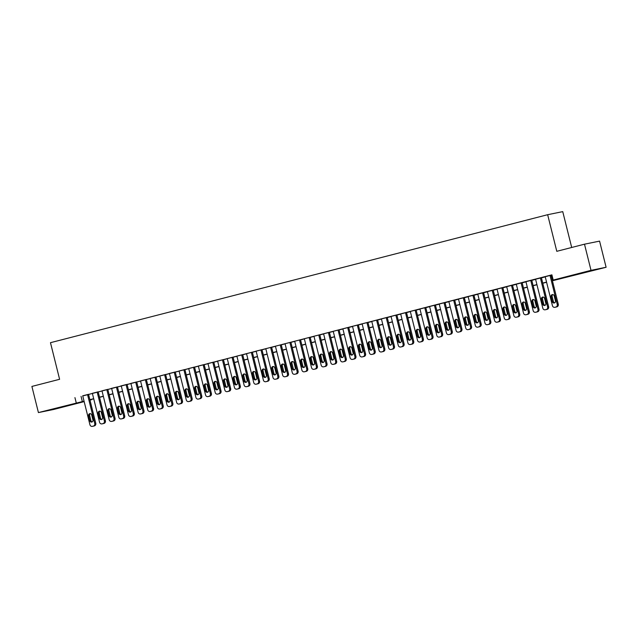<?xml version="1.0" encoding="UTF-8"?>
<svg xmlns="http://www.w3.org/2000/svg" width="638" height="638" viewBox="0 0 638 638"><rect width="100%" height="100%" fill="white"/><g stroke="black" fill="none" stroke-linecap="round" stroke-linejoin="round"><path stroke-width="0.96" d="M55.307 408.472L66.647 405.784L55.307 408.472M582.853 272.673L594.193 269.994L582.853 272.673M571.688 247.48L562.748 211.633L547.659 214.703L50.474 342.686L59.605 379.299L31.9 386.429L38.424 412.579L84.056 401.166M547.659 214.703L556.791 251.316L584.496 244.187L599.576 241.116L606.1 267.266L552.412 280.76M91.25 399.468L89.99 400.122M84.168 401.621L53.504 409.508L38.424 412.579M88.546 394.324L82.717 395.799M98.18 391.844L92.35 393.319M107.814 389.363L101.984 390.839M117.456 386.883L111.132 388.454L111.618 388.359L118.843 417.308A2.153 1.986 -101.5 0 0 121.292 418.903L122.249 418.656A2.153 1.986 -101.5 0 0 123.66 416.072L116.435 387.091M131.763 416.255A2.153 1.986 78.5 0 0 131.946 416.215L132.911 415.968A2.153 1.986 78.5 0 0 134.315 413.384L127.082 384.379L127.568 384.283L126.547 384.491L120.773 385.974L121.26 385.878L128.477 414.828A2.153 1.986 -101.5 0 0 130.926 416.423L131.891 416.175A2.153 1.986 -101.5 0 0 133.294 413.591L126.069 384.61M136.723 381.923L130.894 383.398M146.357 379.443L140.527 380.918M155.991 376.962L150.161 378.438M170.298 406.334A2.153 1.986 78.5 0 0 170.49 406.294L171.447 406.047A2.153 1.986 78.5 0 0 172.858 403.463L165.625 374.458L166.111 374.362L159.803 375.957M179.94 403.854A2.153 1.986 78.5 0 0 180.123 403.814L181.088 403.567A2.153 1.986 78.5 0 0 182.492 400.983L175.259 371.978L175.745 371.882L174.724 372.09L168.95 373.573L169.437 373.477L176.654 402.426A2.153 1.986 -101.5 0 0 179.103 404.021L180.068 403.774A2.153 1.986 -101.5 0 0 181.471 401.19L174.246 372.209M184.9 369.522L179.071 370.997M194.534 367.041L188.704 368.517M204.168 364.561L198.338 366.037M218.483 393.933A2.153 1.986 78.5 0 0 218.667 393.893L219.624 393.646A2.153 1.986 78.5 0 0 221.035 391.062L213.802 362.057L214.288 361.961L213.267 362.169L207.486 363.652L207.98 363.556L215.197 392.506A2.153 1.986 -101.5 0 0 217.646 394.101L218.611 393.853A2.153 1.986 -101.5 0 0 220.014 391.269L212.789 362.288M223.444 359.601L217.127 361.172L217.614 361.076L224.831 390.025A2.153 1.986 -101.5 0 0 227.28 391.62L228.244 391.373A2.153 1.986 -101.5 0 0 229.648 388.789L222.423 359.808M233.077 357.12L227.248 358.596M242.711 354.64L236.881 356.116M252.353 352.16L246.515 353.635M266.66 381.532A2.153 1.986 78.5 0 0 266.844 381.492L267.8 381.245A2.153 1.986 78.5 0 0 269.212 378.661L261.979 349.656L262.465 349.56L261.444 349.768L255.663 351.251L256.157 351.155L263.374 380.104A2.153 1.986 -101.5 0 0 265.823 381.699L266.788 381.452A2.153 1.986 -101.5 0 0 268.191 378.868L260.966 349.887M276.294 379.052A2.153 1.986 78.5 0 0 276.477 379.012L277.442 378.765A2.153 1.986 78.5 0 0 278.846 376.181L271.613 347.176L272.099 347.08L265.791 348.675M281.254 344.719L275.425 346.195M290.888 342.239L285.058 343.715M300.53 339.759L294.692 341.234M314.837 369.131A2.153 1.986 78.5 0 0 315.02 369.091L315.977 368.844A2.153 1.986 78.5 0 0 317.389 366.26L310.156 337.255L310.642 337.159L309.621 337.366L303.84 338.85L304.334 338.754L311.551 367.703A2.153 1.986 -101.5 0 0 314 369.298L314.965 369.051A2.153 1.986 -101.5 0 0 316.368 366.467L309.143 337.486M324.471 366.651A2.153 1.986 78.5 0 0 324.654 366.611L325.619 366.364A2.153 1.986 78.5 0 0 327.023 363.78L319.79 334.775L320.276 334.679L319.263 334.886L313.481 336.37L313.968 336.274L321.185 365.223A2.153 1.986 -101.5 0 0 323.633 366.818L324.598 366.571A2.153 1.986 -101.5 0 0 326.002 363.987L318.777 335.006M329.431 332.318L323.602 333.794M339.065 329.838L333.235 331.313M348.707 327.358L342.869 328.833M358.341 324.878L352.016 326.449L352.511 326.353L359.728 355.302A2.153 1.986 -101.5 0 0 362.177 356.897L363.142 356.65A2.153 1.986 -101.5 0 0 364.545 354.066L357.32 325.085M372.648 354.25A2.153 1.986 78.5 0 0 372.831 354.21L373.796 353.962A2.153 1.986 78.5 0 0 375.2 351.379L367.966 322.373L368.453 322.278L367.44 322.485L361.658 323.968L362.145 323.873L369.362 352.822A2.153 1.986 -101.5 0 0 371.81 354.417L372.775 354.17A2.153 1.986 -101.5 0 0 374.179 351.586L366.954 322.605M377.608 319.917L371.779 321.392M387.242 317.437L381.412 318.912M396.884 314.957L391.046 316.432M411.191 344.329A2.153 1.986 78.5 0 0 411.374 344.289L412.331 344.041A2.153 1.986 78.5 0 0 413.743 341.458L406.51 312.453L406.996 312.357L400.688 313.952M420.825 341.848A2.153 1.986 78.5 0 0 421.008 341.809L421.973 341.561A2.153 1.986 78.5 0 0 423.377 338.977L416.143 309.972L416.63 309.877L415.617 310.084L409.835 311.567L410.322 311.472L417.539 340.421A2.153 1.986 -101.5 0 0 419.987 342.016L420.952 341.769A2.153 1.986 -101.5 0 0 422.356 339.185L415.131 310.204M425.785 307.516L419.956 308.991M435.419 305.036L429.589 306.511M445.061 302.556L439.223 304.031M459.368 331.927A2.153 1.986 78.5 0 0 459.551 331.888L460.516 331.64A2.153 1.986 78.5 0 0 461.92 329.056L454.687 300.051L455.173 299.956L454.152 300.163L448.378 301.646L448.865 301.551L456.082 330.5A2.153 1.986 -101.5 0 0 458.531 332.095L459.496 331.848A2.153 1.986 -101.5 0 0 460.899 329.264L453.674 300.283M464.328 297.595L458.012 299.166L458.499 299.07L465.716 328.02A2.153 1.986 -101.5 0 0 468.164 329.615L469.129 329.368A2.153 1.986 -101.5 0 0 470.533 326.784L463.308 297.802M473.962 295.115L468.132 296.59M483.596 292.635L477.766 294.11M493.238 290.154L487.408 291.63M507.545 319.526A2.153 1.986 78.5 0 0 507.728 319.486L508.693 319.239A2.153 1.986 78.5 0 0 510.097 316.655L502.864 287.65L503.35 287.555L502.329 287.762L496.555 289.245L497.042 289.15L504.259 318.099A2.153 1.986 -101.5 0 0 506.708 319.694L507.673 319.447A2.153 1.986 -101.5 0 0 509.076 316.863L501.851 287.882M517.179 317.046A2.153 1.986 78.5 0 0 517.362 317.006L518.327 316.759A2.153 1.986 78.5 0 0 519.731 314.175L512.497 285.17L512.984 285.074L506.676 286.669M522.139 282.714L516.309 284.189M531.773 280.234L525.943 281.709M541.415 277.753L535.585 279.229M552.38 280.608L559.311 278.83L553.194 280.074L551.894 274.842L82.749 395.935M88.57 394.436L92.382 393.455M98.212 391.955L102.016 390.974M107.846 389.475L111.658 388.494M117.48 386.995L121.292 386.014M127.114 384.515L130.926 383.534M136.747 382.034L140.559 381.053M146.389 379.554L150.201 378.573M156.023 377.074L159.835 376.093M165.657 374.594L169.469 373.613M175.291 372.113L179.103 371.133M184.924 369.633L188.736 368.652M194.566 367.153L198.378 366.172M204.2 364.673L208.012 363.692M213.834 362.193L217.646 361.212M223.467 359.712L227.28 358.731M233.101 357.232L236.913 356.251M242.743 354.752L246.555 353.771M252.377 352.272L256.189 351.291M262.011 349.791L265.823 348.811M271.644 347.311L275.457 346.33M281.286 344.831L285.09 343.85M290.92 342.351L294.732 341.37M300.554 339.871L304.366 338.89M310.188 337.39L314 336.409M319.821 334.91L323.633 333.929M329.463 332.43L333.267 331.449M339.097 329.95L342.909 328.969M348.731 327.469L352.543 326.489M358.365 324.989L362.177 324.008M367.998 322.509L371.81 321.528M377.64 320.029L381.444 319.048M387.274 317.549L391.086 316.568M396.908 315.068L400.72 314.087M406.542 312.588L410.354 311.607M416.175 310.108L419.987 309.127M425.817 307.628L429.629 306.647M435.451 305.147L439.263 304.166M445.085 302.667L448.897 301.686M454.719 300.187L458.531 299.206M464.352 297.707L468.164 296.726M473.994 295.227L477.806 294.246M483.628 292.746L487.44 291.765M493.262 290.266L497.074 289.285M502.896 287.786L506.708 286.805M512.529 285.306L516.341 284.325M522.171 282.825L525.983 281.844M531.805 280.345L535.617 279.364M541.439 277.865L545.251 276.884M551.072 275.385L551.966 275.153M555.722 307.125A2.153 1.986 78.5 0 0 555.905 307.085L556.87 306.838A2.153 1.986 78.5 0 0 558.274 304.246L551.041 275.249L551.527 275.153L550.506 275.361L544.732 276.844L545.219 276.748L552.436 305.698A2.153 1.986 -101.5 0 0 554.885 307.293L555.85 307.045A2.153 1.986 -101.5 0 0 557.253 304.462L550.028 275.48M584.496 244.187L591.011 270.337L606.1 267.266M74.933 397.618L76.241 402.849M553.194 280.074L591.011 270.337M89.878 399.667L93.69 398.686M99.512 397.187L103.324 396.206M109.146 394.707L112.958 393.726M118.788 392.226L122.592 391.246M128.421 389.746L132.233 388.765M138.055 387.266L141.867 386.285M147.689 384.786L151.501 383.805M157.323 382.306L161.135 381.325M166.965 379.825L170.769 378.844M176.598 377.345L180.41 376.364M186.232 374.865L190.044 373.884M195.866 372.385L199.678 371.404M205.5 369.904L209.312 368.923M215.142 367.424L218.946 366.443M224.775 364.944L228.587 363.963M234.409 362.464L238.221 361.483M244.043 359.984L247.855 359.003M253.677 357.503L257.489 356.522M263.319 355.023L267.131 354.042M272.952 352.543L276.764 351.562M282.586 350.063L286.398 349.082M292.22 347.582L296.032 346.601M301.854 345.102L305.666 344.121M311.496 342.622L315.308 341.641M321.129 340.142L324.941 339.161M330.763 337.661L334.575 336.681M340.397 335.181L344.209 334.2M350.031 332.701L353.843 331.72M359.673 330.221L363.485 329.24M369.306 327.741L373.118 326.76M378.94 325.26L382.752 324.279M388.574 322.78L392.386 321.799M398.216 320.3L402.02 319.319M407.849 317.82L411.662 316.839M417.483 315.339L421.295 314.359M427.117 312.859L430.929 311.878M436.751 310.379L440.563 309.398M446.393 307.899L450.197 306.918M456.026 305.419L459.839 304.438M465.66 302.938L469.472 301.957M475.294 300.458L479.106 299.477M484.928 297.978L488.74 296.997M494.57 295.498L498.374 294.509M504.203 293.017L508.015 292.029M513.837 290.529L517.649 289.548M523.471 288.049L527.283 287.068M533.105 285.569L536.917 284.588M542.747 283.089L546.559 282.108M89.974 400.05L91.33 399.779M546.591 282.259L542.779 283.24M536.957 284.739L533.145 285.72M527.323 287.22L523.511 288.201M517.681 289.7L513.877 290.681M508.047 292.18L504.235 293.161M498.414 294.66L494.602 295.641M488.78 297.141L484.968 298.121M479.146 299.621L475.334 300.602M469.504 302.101L465.692 303.082M459.87 304.581L456.058 305.562M450.237 307.061L446.425 308.042M440.603 309.542L436.791 310.523M430.969 312.022L427.157 313.003M421.327 314.502L417.515 315.483M411.693 316.982L407.881 317.963M402.06 319.463L398.248 320.443M392.426 321.943L388.614 322.924M382.792 324.423L378.98 325.404M373.15 326.903L369.338 327.884M363.516 329.383L359.704 330.364M353.883 331.864L350.071 332.845M344.249 334.344L340.437 335.325M334.607 336.824L330.803 337.805M324.973 339.304L321.161 340.285M315.339 341.785L311.527 342.766M305.706 344.265L301.894 345.246M296.072 346.745L292.26 347.726M286.43 349.225L282.626 350.206M276.796 351.705L272.984 352.686M267.163 354.186L263.35 355.167M257.529 356.666L253.717 357.647M247.895 359.146L244.083 360.127M238.253 361.626L234.449 362.607M228.619 364.107L224.807 365.088M218.986 366.587L215.173 367.568M209.352 369.067L205.54 370.048M199.718 371.547L195.906 372.528M190.076 374.027L186.264 375.008M180.442 376.508L176.63 377.489M170.809 378.988L166.996 379.969M161.175 381.468L157.363 382.449M151.541 383.948L147.729 384.929M141.899 386.429L138.087 387.41M132.265 388.909L128.453 389.89M122.632 391.389L118.82 392.37M112.998 393.869L109.186 394.85M103.364 396.35L99.552 397.33M93.722 398.83L89.91 399.811M81.05 396.373L82.358 401.605M555.451 300.913A1.723 1.595 78.5 0 1 554.247 303.002A1.723 1.595 78.5 0 1 552.364 301.71L551.112 296.686A1.723 1.595 78.5 0 1 552.309 294.596A1.723 1.595 78.5 0 1 554.199 295.896L555.451 300.913M554.741 302.803A1.723 1.595 78.5 0 1 553.385 301.503L552.133 296.479A1.723 1.595 78.5 0 1 552.835 294.589M540.394 277.961L547.619 306.942A2.153 1.986 -101.5 0 1 546.216 309.526L545.251 309.773A2.153 1.986 -101.5 0 1 542.802 308.178L535.577 279.205M546.088 309.605A2.153 1.986 78.5 0 0 546.272 309.566L547.229 309.318A2.153 1.986 78.5 0 0 548.64 306.726L541.407 277.729M545.809 303.393A1.723 1.595 78.5 0 1 544.613 305.482A1.723 1.595 78.5 0 1 542.731 304.19L541.479 299.166A1.723 1.595 78.5 0 1 542.675 297.077A1.723 1.595 78.5 0 1 544.557 298.377L545.809 303.393M545.107 305.283A1.723 1.595 78.5 0 1 543.751 303.983L542.499 298.959A1.723 1.595 78.5 0 1 543.201 297.069M530.76 280.441L537.986 309.422A2.153 1.986 -101.5 0 1 536.574 312.006L535.617 312.253A2.153 1.986 -101.5 0 1 533.161 310.658L525.943 281.685M536.446 312.086A2.153 1.986 78.5 0 0 536.63 312.046L537.595 311.799A2.153 1.986 78.5 0 0 538.998 309.207L531.773 280.21M536.175 305.873A1.723 1.595 78.5 0 1 534.979 307.963A1.723 1.595 78.5 0 1 533.089 306.671L531.845 301.646A1.723 1.595 78.5 0 1 533.041 299.557A1.723 1.595 78.5 0 1 534.923 300.857L536.175 305.873M535.473 307.763A1.723 1.595 78.5 0 1 534.11 306.463L532.858 301.439A1.723 1.595 78.5 0 1 533.567 299.549M521.118 282.921L528.344 311.902A2.153 1.986 -101.5 0 1 526.94 314.486L525.975 314.733A2.153 1.986 -101.5 0 1 523.527 313.138L516.301 284.165M526.813 314.566A2.153 1.986 78.5 0 0 526.996 314.526L527.961 314.279A2.153 1.986 78.5 0 0 529.365 311.687L522.139 282.69M526.541 308.353A1.723 1.595 78.5 0 1 525.345 310.443A1.723 1.595 78.5 0 1 523.455 309.151L522.203 304.127A1.723 1.595 78.5 0 1 523.399 302.037A1.723 1.595 78.5 0 1 525.289 303.337L526.541 308.353M525.832 310.243A1.723 1.595 78.5 0 1 524.476 308.944L523.224 303.919A1.723 1.595 78.5 0 1 523.934 302.029M511.485 285.401L518.71 314.382A2.153 1.986 -101.5 0 1 517.306 316.966L516.341 317.214A2.153 1.986 -101.5 0 1 513.893 315.619L506.668 286.645M516.908 310.834A1.723 1.595 78.5 0 1 515.711 312.923A1.723 1.595 78.5 0 1 513.821 311.631L512.569 306.607A1.723 1.595 78.5 0 1 513.765 304.517A1.723 1.595 78.5 0 1 515.656 305.817L516.908 310.834M516.198 312.724A1.723 1.595 78.5 0 1 514.842 311.424L513.59 306.399A1.723 1.595 78.5 0 1 514.3 304.509M507.266 313.314A1.723 1.595 78.5 0 1 506.07 315.403A1.723 1.595 78.5 0 1 504.187 314.111L502.935 309.087A1.723 1.595 78.5 0 1 504.132 306.998A1.723 1.595 78.5 0 1 506.022 308.298L507.266 313.314M506.564 315.204A1.723 1.595 78.5 0 1 505.208 313.904L503.956 308.88A1.723 1.595 78.5 0 1 504.658 306.99M492.217 290.362L499.442 319.343A2.153 1.986 -101.5 0 1 498.039 321.927L497.074 322.174A2.153 1.986 -101.5 0 1 494.625 320.579L487.4 291.606M497.911 322.007A2.153 1.986 78.5 0 0 498.095 321.967L499.052 321.719A2.153 1.986 78.5 0 0 500.463 319.136L493.23 290.13M497.632 315.794A1.723 1.595 78.5 0 1 496.436 317.884A1.723 1.595 78.5 0 1 494.554 316.592L493.302 311.567A1.723 1.595 78.5 0 1 494.498 309.478A1.723 1.595 78.5 0 1 496.38 310.778L497.632 315.794M496.93 317.684A1.723 1.595 78.5 0 1 495.566 316.384L494.322 311.36A1.723 1.595 78.5 0 1 495.024 309.47M482.583 292.842L489.809 321.823A2.153 1.986 -101.5 0 1 488.397 324.407L487.44 324.654A2.153 1.986 -101.5 0 1 484.984 323.059L477.766 294.086M488.269 324.487A2.153 1.986 78.5 0 0 488.453 324.447L489.418 324.2A2.153 1.986 78.5 0 0 490.821 321.616L483.596 292.611M487.998 318.274A1.723 1.595 78.5 0 1 486.802 320.364A1.723 1.595 78.5 0 1 484.912 319.072L483.66 314.048A1.723 1.595 78.5 0 1 484.864 311.958A1.723 1.595 78.5 0 1 486.746 313.258L487.998 318.274M487.288 320.164A1.723 1.595 78.5 0 1 485.933 318.864L484.681 313.84A1.723 1.595 78.5 0 1 485.39 311.95M472.941 295.322L480.167 324.303A2.153 1.986 -101.5 0 1 478.763 326.887L477.798 327.135A2.153 1.986 -101.5 0 1 475.35 325.539L468.125 296.566M478.636 326.967A2.153 1.986 78.5 0 0 478.819 326.927L479.784 326.68A2.153 1.986 78.5 0 0 481.188 324.096L473.954 295.091M478.364 320.755A1.723 1.595 78.5 0 1 477.168 322.844A1.723 1.595 78.5 0 1 475.278 321.552L474.026 316.528A1.723 1.595 78.5 0 1 475.222 314.438A1.723 1.595 78.5 0 1 477.112 315.738L478.364 320.755M477.655 322.645A1.723 1.595 78.5 0 1 476.299 321.345L475.047 316.32A1.723 1.595 78.5 0 1 475.757 314.43M469.002 329.447A2.153 1.986 78.5 0 0 469.185 329.407L470.15 329.16A2.153 1.986 78.5 0 0 471.554 326.576L464.32 297.571M468.731 323.235A1.723 1.595 78.5 0 1 467.534 325.324A1.723 1.595 78.5 0 1 465.644 324.032L464.392 319.008A1.723 1.595 78.5 0 1 465.588 316.919A1.723 1.595 78.5 0 1 467.479 318.218L468.731 323.235M468.021 325.125A1.723 1.595 78.5 0 1 466.665 323.825L465.413 318.801A1.723 1.595 78.5 0 1 466.115 316.911M459.089 325.715A1.723 1.595 78.5 0 1 457.893 327.804A1.723 1.595 78.5 0 1 456.01 326.512L454.758 321.488A1.723 1.595 78.5 0 1 455.955 319.399A1.723 1.595 78.5 0 1 457.837 320.699L459.089 325.715M458.387 327.605A1.723 1.595 78.5 0 1 457.031 326.305L455.779 321.281A1.723 1.595 78.5 0 1 456.481 319.391M444.04 302.763L451.265 331.744A2.153 1.986 -101.5 0 1 449.862 334.328L448.897 334.575A2.153 1.986 -101.5 0 1 446.448 332.98L439.223 304.007M449.726 334.408A2.153 1.986 78.5 0 0 449.918 334.368L450.875 334.121A2.153 1.986 78.5 0 0 452.286 331.537L445.053 302.532M449.455 328.195A1.723 1.595 78.5 0 1 448.259 330.285A1.723 1.595 78.5 0 1 446.377 328.993L445.125 323.968A1.723 1.595 78.5 0 1 446.321 321.887A1.723 1.595 78.5 0 1 448.203 323.179L449.455 328.195M448.753 330.085A1.723 1.595 78.5 0 1 447.39 328.785L446.137 323.761A1.723 1.595 78.5 0 1 446.847 321.871M434.406 305.243L441.632 334.224A2.153 1.986 -101.5 0 1 440.22 336.808L439.255 337.055A2.153 1.986 -101.5 0 1 436.807 335.46L429.589 306.487M440.092 336.888A2.153 1.986 78.5 0 0 440.276 336.848L441.241 336.601A2.153 1.986 78.5 0 0 442.644 334.017L435.419 305.012M439.821 330.675A1.723 1.595 78.5 0 1 438.625 332.765A1.723 1.595 78.5 0 1 436.735 331.473L435.483 326.449A1.723 1.595 78.5 0 1 436.687 324.367A1.723 1.595 78.5 0 1 438.569 325.659L439.821 330.675M439.111 332.565A1.723 1.595 78.5 0 1 437.756 331.266L436.504 326.241A1.723 1.595 78.5 0 1 437.213 324.351M424.764 307.723L431.99 336.704A2.153 1.986 -101.5 0 1 430.586 339.288L429.621 339.536A2.153 1.986 -101.5 0 1 427.173 337.941L419.948 308.967M430.459 339.368A2.153 1.986 78.5 0 0 430.642 339.328L431.607 339.081A2.153 1.986 78.5 0 0 433.011 336.497L425.777 307.492M430.187 333.156A1.723 1.595 78.5 0 1 428.991 335.245A1.723 1.595 78.5 0 1 427.101 333.953L425.849 328.929A1.723 1.595 78.5 0 1 427.045 326.847A1.723 1.595 78.5 0 1 428.935 328.139L430.187 333.156M429.478 335.046A1.723 1.595 78.5 0 1 428.122 333.746L426.87 328.722A1.723 1.595 78.5 0 1 427.58 326.831M420.554 335.636A1.723 1.595 78.5 0 1 419.349 337.725A1.723 1.595 78.5 0 1 417.467 336.433L416.215 331.409A1.723 1.595 78.5 0 1 417.411 329.328A1.723 1.595 78.5 0 1 419.302 330.62L420.554 335.636M419.844 337.526A1.723 1.595 78.5 0 1 418.488 336.226L417.236 331.202A1.723 1.595 78.5 0 1 417.938 329.312M405.497 312.684L412.722 341.665A2.153 1.986 -101.5 0 1 411.319 344.249L410.354 344.496A2.153 1.986 -101.5 0 1 407.905 342.901L400.68 313.928M410.912 338.116A1.723 1.595 78.5 0 1 409.716 340.206A1.723 1.595 78.5 0 1 407.834 338.914L406.581 333.889A1.723 1.595 78.5 0 1 407.778 331.808A1.723 1.595 78.5 0 1 409.66 333.1L410.912 338.116M410.21 340.006A1.723 1.595 78.5 0 1 408.854 338.706L407.602 333.682A1.723 1.595 78.5 0 1 408.304 331.792M395.863 315.164L403.088 344.145A2.153 1.986 -101.5 0 1 401.677 346.729L400.72 346.976A2.153 1.986 -101.5 0 1 398.272 345.381L391.046 316.408M401.549 346.809A2.153 1.986 78.5 0 0 401.733 346.769L402.698 346.522A2.153 1.986 78.5 0 0 404.109 343.938L396.876 314.933M401.278 340.596A1.723 1.595 78.5 0 1 400.082 342.686A1.723 1.595 78.5 0 1 398.2 341.394L396.948 336.37A1.723 1.595 78.5 0 1 398.144 334.288A1.723 1.595 78.5 0 1 400.026 335.58L401.278 340.596M400.576 342.486A1.723 1.595 78.5 0 1 399.213 341.186L397.96 336.162A1.723 1.595 78.5 0 1 398.67 334.272M386.229 317.644L393.447 346.625A2.153 1.986 -101.5 0 1 392.043 349.209L391.078 349.457A2.153 1.986 -101.5 0 1 388.63 347.862L381.404 318.888M391.915 349.289A2.153 1.986 78.5 0 0 392.099 349.249L393.064 349.002A2.153 1.986 78.5 0 0 394.467 346.418L387.242 317.413M391.644 343.077A1.723 1.595 78.5 0 1 390.448 345.166A1.723 1.595 78.5 0 1 388.558 343.874L387.306 338.85A1.723 1.595 78.5 0 1 388.51 336.768A1.723 1.595 78.5 0 1 390.392 338.06L391.644 343.077M390.934 344.967A1.723 1.595 78.5 0 1 389.579 343.667L388.327 338.642A1.723 1.595 78.5 0 1 389.036 336.752M376.587 320.124L383.813 349.106A2.153 1.986 -101.5 0 1 382.409 351.69L381.444 351.937A2.153 1.986 -101.5 0 1 378.996 350.342L371.771 321.369M382.282 351.769A2.153 1.986 78.5 0 0 382.465 351.729L383.43 351.482A2.153 1.986 78.5 0 0 384.834 348.898L377.6 319.893M382.01 345.557A1.723 1.595 78.5 0 1 380.814 347.646A1.723 1.595 78.5 0 1 378.924 346.354L377.672 341.33A1.723 1.595 78.5 0 1 378.868 339.249A1.723 1.595 78.5 0 1 380.758 340.54L382.01 345.557M381.301 347.447A1.723 1.595 78.5 0 1 379.945 346.147L378.693 341.123A1.723 1.595 78.5 0 1 379.403 339.233M372.377 348.037A1.723 1.595 78.5 0 1 371.172 350.126A1.723 1.595 78.5 0 1 369.29 348.834L368.038 343.81A1.723 1.595 78.5 0 1 369.235 341.729A1.723 1.595 78.5 0 1 371.125 343.021L372.377 348.037M371.667 349.927A1.723 1.595 78.5 0 1 370.311 348.627L369.059 343.603A1.723 1.595 78.5 0 1 369.761 341.713M363.014 356.73A2.153 1.986 78.5 0 0 363.197 356.69L364.154 356.443A2.153 1.986 78.5 0 0 365.566 353.859L358.333 324.854M362.735 350.517A1.723 1.595 78.5 0 1 361.539 352.607A1.723 1.595 78.5 0 1 359.657 351.315L358.404 346.29A1.723 1.595 78.5 0 1 359.601 344.209A1.723 1.595 78.5 0 1 361.483 345.501L362.735 350.517M362.033 352.407A1.723 1.595 78.5 0 1 360.677 351.107L359.425 346.083A1.723 1.595 78.5 0 1 360.127 344.193M347.686 327.565L354.911 356.546A2.153 1.986 -101.5 0 1 353.5 359.13L352.543 359.377A2.153 1.986 -101.5 0 1 350.095 357.782L342.869 328.809M353.372 359.21A2.153 1.986 78.5 0 0 353.556 359.17L354.521 358.923A2.153 1.986 78.5 0 0 355.924 356.339L348.699 327.334M353.101 352.997A1.723 1.595 78.5 0 1 351.905 355.087A1.723 1.595 78.5 0 1 350.023 353.795L348.771 348.771A1.723 1.595 78.5 0 1 349.967 346.689A1.723 1.595 78.5 0 1 351.849 347.981L353.101 352.997M352.399 354.887A1.723 1.595 78.5 0 1 351.036 353.588L349.784 348.563A1.723 1.595 78.5 0 1 350.493 346.673M338.052 330.045L345.27 359.027A2.153 1.986 -101.5 0 1 343.866 361.61L342.901 361.858A2.153 1.986 -101.5 0 1 340.453 360.263L333.227 331.289M343.738 361.69A2.153 1.986 78.5 0 0 343.922 361.65L344.887 361.403A2.153 1.986 78.5 0 0 346.29 358.819L339.065 329.814M343.467 355.478A1.723 1.595 78.5 0 1 342.271 357.567A1.723 1.595 78.5 0 1 340.381 356.275L339.129 351.251A1.723 1.595 78.5 0 1 340.333 349.169A1.723 1.595 78.5 0 1 342.215 350.461L343.467 355.478M342.758 357.376A1.723 1.595 78.5 0 1 341.402 356.068L340.15 351.044A1.723 1.595 78.5 0 1 340.859 349.153M328.411 332.526L335.636 361.507A2.153 1.986 -101.5 0 1 334.232 364.091L333.267 364.338A2.153 1.986 -101.5 0 1 330.819 362.743L323.594 333.77M334.105 364.17A2.153 1.986 78.5 0 0 334.288 364.131L335.253 363.883A2.153 1.986 78.5 0 0 336.657 361.299L329.423 332.294M333.834 357.958A1.723 1.595 78.5 0 1 332.637 360.047A1.723 1.595 78.5 0 1 330.747 358.755L329.495 353.731A1.723 1.595 78.5 0 1 330.691 351.65A1.723 1.595 78.5 0 1 332.581 352.942L333.834 357.958M333.124 359.856A1.723 1.595 78.5 0 1 331.768 358.548L330.516 353.524A1.723 1.595 78.5 0 1 331.226 351.634M324.2 360.438A1.723 1.595 78.5 0 1 322.995 362.528A1.723 1.595 78.5 0 1 321.113 361.236L319.861 356.211A1.723 1.595 78.5 0 1 321.058 354.13A1.723 1.595 78.5 0 1 322.948 355.422L324.2 360.438M323.49 362.336A1.723 1.595 78.5 0 1 322.134 361.028L320.882 356.004A1.723 1.595 78.5 0 1 321.584 354.114M314.558 362.918A1.723 1.595 78.5 0 1 313.362 365.008A1.723 1.595 78.5 0 1 311.48 363.716L310.228 358.692A1.723 1.595 78.5 0 1 311.424 356.61A1.723 1.595 78.5 0 1 313.306 357.902L314.558 362.918M313.856 364.816A1.723 1.595 78.5 0 1 312.5 363.508L311.248 358.484A1.723 1.595 78.5 0 1 311.95 356.594M299.509 339.966L306.734 368.947A2.153 1.986 -101.5 0 1 305.323 371.531L304.366 371.779A2.153 1.986 -101.5 0 1 301.918 370.184L294.692 341.21M305.195 371.611A2.153 1.986 78.5 0 0 305.379 371.571L306.344 371.324A2.153 1.986 78.5 0 0 307.747 368.74L300.522 339.735M304.924 365.399A1.723 1.595 78.5 0 1 303.728 367.488A1.723 1.595 78.5 0 1 301.846 366.196L300.594 361.172A1.723 1.595 78.5 0 1 301.79 359.09A1.723 1.595 78.5 0 1 303.672 360.382L304.924 365.399M304.222 367.297A1.723 1.595 78.5 0 1 302.859 365.989L301.607 360.964A1.723 1.595 78.5 0 1 302.316 359.074M289.875 342.446L297.093 371.428A2.153 1.986 -101.5 0 1 295.689 374.012L294.724 374.259A2.153 1.986 -101.5 0 1 292.276 372.664L285.05 343.691M295.561 374.091A2.153 1.986 78.5 0 0 295.745 374.051L296.71 373.804A2.153 1.986 78.5 0 0 298.113 371.22L290.888 342.215M295.29 367.879A1.723 1.595 78.5 0 1 294.094 369.968A1.723 1.595 78.5 0 1 292.204 368.676L290.952 363.652A1.723 1.595 78.5 0 1 292.156 361.571A1.723 1.595 78.5 0 1 294.038 362.863L295.29 367.879M294.581 369.777A1.723 1.595 78.5 0 1 293.225 368.469L291.973 363.445A1.723 1.595 78.5 0 1 292.683 361.555M280.234 344.927L287.459 373.908A2.153 1.986 -101.5 0 1 286.055 376.492L285.09 376.739A2.153 1.986 -101.5 0 1 282.642 375.144L275.417 346.171M285.928 376.572A2.153 1.986 78.5 0 0 286.111 376.532L287.076 376.284A2.153 1.986 78.5 0 0 288.48 373.701L281.246 344.695M285.657 370.359A1.723 1.595 78.5 0 1 284.46 372.448A1.723 1.595 78.5 0 1 282.57 371.156L281.318 366.132A1.723 1.595 78.5 0 1 282.514 364.051A1.723 1.595 78.5 0 1 284.404 365.343L285.657 370.359M284.947 372.257A1.723 1.595 78.5 0 1 283.591 370.949L282.339 365.925A1.723 1.595 78.5 0 1 283.049 364.035M270.6 347.407L277.825 376.388A2.153 1.986 -101.5 0 1 276.421 378.972L275.457 379.219A2.153 1.986 -101.5 0 1 273.008 377.624L265.783 348.651M276.023 372.839A1.723 1.595 78.5 0 1 274.819 374.929A1.723 1.595 78.5 0 1 272.936 373.637L271.684 368.612A1.723 1.595 78.5 0 1 272.881 366.531A1.723 1.595 78.5 0 1 274.771 367.823L276.023 372.839M275.313 374.737A1.723 1.595 78.5 0 1 273.957 373.429L272.705 368.405A1.723 1.595 78.5 0 1 273.407 366.515M266.381 375.319A1.723 1.595 78.5 0 1 265.185 377.409A1.723 1.595 78.5 0 1 263.303 376.117L262.051 371.093A1.723 1.595 78.5 0 1 263.247 369.011A1.723 1.595 78.5 0 1 265.129 370.303L266.381 375.319M265.679 377.217A1.723 1.595 78.5 0 1 264.323 375.91L263.071 370.885A1.723 1.595 78.5 0 1 263.773 368.995M251.332 352.367L258.557 381.349A2.153 1.986 -101.5 0 1 257.146 383.932L256.189 384.18A2.153 1.986 -101.5 0 1 253.741 382.585L246.515 353.611M257.018 384.012A2.153 1.986 78.5 0 0 257.202 383.972L258.167 383.725A2.153 1.986 78.5 0 0 259.57 381.141L252.345 352.136M256.747 377.8A1.723 1.595 78.5 0 1 255.551 379.889A1.723 1.595 78.5 0 1 253.669 378.597L252.417 373.573A1.723 1.595 78.5 0 1 253.613 371.491A1.723 1.595 78.5 0 1 255.495 372.783L256.747 377.8M256.045 379.698A1.723 1.595 78.5 0 1 254.682 378.39L253.43 373.366A1.723 1.595 78.5 0 1 254.139 371.476M241.69 354.848L248.916 383.829A2.153 1.986 -101.5 0 1 247.512 386.413L246.547 386.66A2.153 1.986 -101.5 0 1 244.099 385.065L236.873 356.092M247.384 386.492A2.153 1.986 78.5 0 0 247.568 386.453L248.533 386.205A2.153 1.986 78.5 0 0 249.936 383.621L242.711 354.616M247.113 380.28A1.723 1.595 78.5 0 1 245.917 382.369A1.723 1.595 78.5 0 1 244.027 381.077L242.775 376.053A1.723 1.595 78.5 0 1 243.971 373.972A1.723 1.595 78.5 0 1 245.861 375.264L247.113 380.28M246.404 382.178A1.723 1.595 78.5 0 1 245.048 380.87L243.796 375.846A1.723 1.595 78.5 0 1 244.506 373.956M232.057 357.328L239.282 386.309A2.153 1.986 -101.5 0 1 237.878 388.893L236.913 389.14A2.153 1.986 -101.5 0 1 234.465 387.545L227.24 358.572M237.751 388.973A2.153 1.986 78.5 0 0 237.934 388.933L238.899 388.686A2.153 1.986 78.5 0 0 240.303 386.102L233.069 357.097M237.48 382.76A1.723 1.595 78.5 0 1 236.283 384.85A1.723 1.595 78.5 0 1 234.393 383.558L233.141 378.533A1.723 1.595 78.5 0 1 234.337 376.452A1.723 1.595 78.5 0 1 236.227 377.744L237.48 382.76M236.77 384.658A1.723 1.595 78.5 0 1 235.414 383.35L234.162 378.326A1.723 1.595 78.5 0 1 234.872 376.436M228.117 391.453A2.153 1.986 78.5 0 0 228.3 391.413L229.265 391.166A2.153 1.986 78.5 0 0 230.669 388.582L223.436 359.577M227.846 385.24A1.723 1.595 78.5 0 1 226.642 387.33A1.723 1.595 78.5 0 1 224.759 386.038L223.507 381.014A1.723 1.595 78.5 0 1 224.704 378.932A1.723 1.595 78.5 0 1 226.594 380.224L227.846 385.24M227.136 387.138A1.723 1.595 78.5 0 1 225.78 385.831L224.528 380.806A1.723 1.595 78.5 0 1 225.23 378.916M218.204 387.721A1.723 1.595 78.5 0 1 217.008 389.81A1.723 1.595 78.5 0 1 215.126 388.518L213.874 383.494A1.723 1.595 78.5 0 1 215.07 381.412A1.723 1.595 78.5 0 1 216.952 382.704L218.204 387.721M217.502 389.619A1.723 1.595 78.5 0 1 216.146 388.311L214.894 383.286A1.723 1.595 78.5 0 1 215.596 381.396M203.155 364.769L210.381 393.75A2.153 1.986 -101.5 0 1 208.969 396.334L208.012 396.581A2.153 1.986 -101.5 0 1 205.556 394.986L198.338 366.013M208.841 396.413A2.153 1.986 78.5 0 0 209.025 396.373L209.99 396.126A2.153 1.986 78.5 0 0 211.393 393.542L204.168 364.537M208.57 390.201A1.723 1.595 78.5 0 1 207.374 392.29A1.723 1.595 78.5 0 1 205.484 390.998L204.232 385.974A1.723 1.595 78.5 0 1 205.436 383.893A1.723 1.595 78.5 0 1 207.318 385.185L208.57 390.201M207.86 392.099A1.723 1.595 78.5 0 1 206.505 390.791L205.253 385.767A1.723 1.595 78.5 0 1 205.962 383.877M193.513 367.249L200.739 396.23A2.153 1.986 -101.5 0 1 199.335 398.814L198.37 399.061A2.153 1.986 -101.5 0 1 195.922 397.466L188.696 368.493M199.208 398.894A2.153 1.986 78.5 0 0 199.391 398.854L200.356 398.606A2.153 1.986 78.5 0 0 201.76 396.023L194.534 367.017M198.936 392.689A1.723 1.595 78.5 0 1 197.74 394.77A1.723 1.595 78.5 0 1 195.85 393.479L194.598 388.454A1.723 1.595 78.5 0 1 195.794 386.373A1.723 1.595 78.5 0 1 197.684 387.665L198.936 392.689M198.227 394.579A1.723 1.595 78.5 0 1 196.871 393.271L195.619 388.247A1.723 1.595 78.5 0 1 196.329 386.357M183.88 369.729L191.105 398.71A2.153 1.986 -101.5 0 1 189.701 401.294L188.736 401.541A2.153 1.986 -101.5 0 1 186.288 399.946L179.063 370.973M189.574 401.374A2.153 1.986 78.5 0 0 189.757 401.334L190.722 401.087A2.153 1.986 78.5 0 0 192.126 398.503L184.892 369.498M189.303 395.169A1.723 1.595 78.5 0 1 188.106 397.251A1.723 1.595 78.5 0 1 186.216 395.959L184.964 390.934A1.723 1.595 78.5 0 1 186.16 388.853A1.723 1.595 78.5 0 1 188.05 390.145L189.303 395.169M188.593 397.059A1.723 1.595 78.5 0 1 187.237 395.751L185.985 390.727A1.723 1.595 78.5 0 1 186.695 388.837M179.661 397.649A1.723 1.595 78.5 0 1 178.465 399.731A1.723 1.595 78.5 0 1 176.582 398.439L175.33 393.415A1.723 1.595 78.5 0 1 176.527 391.333A1.723 1.595 78.5 0 1 178.417 392.625L179.661 397.649M178.959 399.54A1.723 1.595 78.5 0 1 177.603 398.232L176.351 393.207A1.723 1.595 78.5 0 1 177.053 391.317M164.612 374.689L171.837 403.671A2.153 1.986 -101.5 0 1 170.434 406.254L169.469 406.502A2.153 1.986 -101.5 0 1 167.02 404.907L159.795 375.934M170.027 400.13A1.723 1.595 78.5 0 1 168.831 402.211A1.723 1.595 78.5 0 1 166.949 400.919L165.697 395.895A1.723 1.595 78.5 0 1 166.893 393.813A1.723 1.595 78.5 0 1 168.775 395.105L170.027 400.13M169.325 402.02A1.723 1.595 78.5 0 1 167.961 400.712L166.709 395.688A1.723 1.595 78.5 0 1 167.419 393.798M154.978 377.17L162.204 406.151A2.153 1.986 -101.5 0 1 160.792 408.735L159.827 408.982A2.153 1.986 -101.5 0 1 157.379 407.387L150.161 378.414M160.664 408.814A2.153 1.986 78.5 0 0 160.848 408.775L161.813 408.527A2.153 1.986 78.5 0 0 163.216 405.943L155.991 376.938M160.393 402.61A1.723 1.595 78.5 0 1 159.197 404.691A1.723 1.595 78.5 0 1 157.307 403.399L156.055 398.375A1.723 1.595 78.5 0 1 157.259 396.294A1.723 1.595 78.5 0 1 159.141 397.586L160.393 402.61M159.683 404.5A1.723 1.595 78.5 0 1 158.328 403.192L157.076 398.168A1.723 1.595 78.5 0 1 157.785 396.278M145.336 379.65L152.562 408.631A2.153 1.986 -101.5 0 1 151.158 411.215L150.193 411.462A2.153 1.986 -101.5 0 1 147.745 409.867L140.519 380.894M151.031 411.295A2.153 1.986 78.5 0 0 151.214 411.255L152.179 411.008A2.153 1.986 78.5 0 0 153.583 408.424L146.349 379.419M150.759 405.09A1.723 1.595 78.5 0 1 149.563 407.172A1.723 1.595 78.5 0 1 147.673 405.88L146.421 400.855A1.723 1.595 78.5 0 1 147.617 398.774A1.723 1.595 78.5 0 1 149.507 400.066L150.759 405.09M150.05 406.98A1.723 1.595 78.5 0 1 148.694 405.672L147.442 400.648A1.723 1.595 78.5 0 1 148.152 398.758M135.703 382.13L142.928 411.111A2.153 1.986 -101.5 0 1 141.524 413.695L140.559 413.942A2.153 1.986 -101.5 0 1 138.111 412.347L130.886 383.374M141.397 413.775A2.153 1.986 78.5 0 0 141.58 413.735L142.545 413.488A2.153 1.986 78.5 0 0 143.949 410.904L136.715 381.899M141.126 407.57A1.723 1.595 78.5 0 1 139.929 409.652A1.723 1.595 78.5 0 1 138.039 408.36L136.787 403.336A1.723 1.595 78.5 0 1 137.983 401.254A1.723 1.595 78.5 0 1 139.874 402.546L141.126 407.57M140.416 409.46A1.723 1.595 78.5 0 1 139.06 408.153L137.808 403.128A1.723 1.595 78.5 0 1 138.51 401.238M131.484 410.051A1.723 1.595 78.5 0 1 130.288 412.132A1.723 1.595 78.5 0 1 128.405 410.84L127.153 405.816A1.723 1.595 78.5 0 1 128.35 403.734A1.723 1.595 78.5 0 1 130.232 405.026L131.484 410.051M130.782 411.941A1.723 1.595 78.5 0 1 129.426 410.633L128.174 405.608A1.723 1.595 78.5 0 1 128.876 403.718M122.121 418.735A2.153 1.986 78.5 0 0 122.305 418.695L123.27 418.448A2.153 1.986 78.5 0 0 124.681 415.864L117.448 386.859M121.85 412.531A1.723 1.595 78.5 0 1 120.654 414.612A1.723 1.595 78.5 0 1 118.772 413.32L117.52 408.296A1.723 1.595 78.5 0 1 118.716 406.215A1.723 1.595 78.5 0 1 120.598 407.507L121.85 412.531M121.148 414.421A1.723 1.595 78.5 0 1 119.784 413.113L118.532 408.089A1.723 1.595 78.5 0 1 119.242 406.199M106.801 389.571L114.027 418.552A2.153 1.986 -101.5 0 1 112.615 421.136L111.65 421.383A2.153 1.986 -101.5 0 1 109.202 419.788L101.976 390.815M112.487 421.216A2.153 1.986 78.5 0 0 112.671 421.176L113.636 420.928A2.153 1.986 78.5 0 0 115.039 418.345L107.814 389.339M112.216 415.011A1.723 1.595 78.5 0 1 111.02 417.092A1.723 1.595 78.5 0 1 109.13 415.801L107.878 410.776A1.723 1.595 78.5 0 1 109.082 408.695A1.723 1.595 78.5 0 1 110.964 409.987L112.216 415.011M111.506 416.901A1.723 1.595 78.5 0 1 110.151 415.593L108.899 410.569A1.723 1.595 78.5 0 1 109.608 408.679M97.159 392.051L104.385 421.032A2.153 1.986 -101.5 0 1 102.981 423.616L102.016 423.863A2.153 1.986 -101.5 0 1 99.568 422.268L92.343 393.295M102.854 423.696A2.153 1.986 78.5 0 0 103.037 423.656L104.002 423.409A2.153 1.986 78.5 0 0 105.406 420.825L98.172 391.82M102.582 417.491A1.723 1.595 78.5 0 1 101.386 419.573A1.723 1.595 78.5 0 1 99.496 418.281L98.244 413.257A1.723 1.595 78.5 0 1 99.44 411.175A1.723 1.595 78.5 0 1 101.33 412.467L102.582 417.491M101.873 419.381A1.723 1.595 78.5 0 1 100.517 418.073L99.265 413.049A1.723 1.595 78.5 0 1 99.975 411.159M87.526 394.531L94.751 423.512A2.153 1.986 -101.5 0 1 93.347 426.096L92.382 426.344A2.153 1.986 -101.5 0 1 89.934 424.749L82.709 395.775M93.22 426.176A2.153 1.986 78.5 0 0 93.403 426.136L94.368 425.889A2.153 1.986 78.5 0 0 95.772 423.305L88.538 394.3M92.949 419.971A1.723 1.595 78.5 0 1 91.744 422.053A1.723 1.595 78.5 0 1 89.862 420.761L88.61 415.737A1.723 1.595 78.5 0 1 89.806 413.655A1.723 1.595 78.5 0 1 91.697 414.947L92.949 419.971M92.239 421.862A1.723 1.595 78.5 0 1 90.883 420.554L89.631 415.529A1.723 1.595 78.5 0 1 90.333 413.639M558.274 304.246L557.253 304.462M556.87 306.838L555.85 307.045M555.905 307.085L554.885 307.293M552.364 301.71L553.385 301.503M551.112 296.686L552.133 296.479M548.64 306.726L547.619 306.942M547.229 309.318L546.216 309.526M546.272 309.566L545.251 309.773M542.731 304.19L543.751 303.983M541.479 299.166L542.499 298.959M538.998 309.207L537.986 309.422M537.595 311.799L536.574 312.006M536.63 312.046L535.617 312.253M533.089 306.671L534.11 306.463M531.845 301.646L532.858 301.439M529.365 311.687L528.344 311.902M527.961 314.279L526.94 314.486M526.996 314.526L525.975 314.733M523.455 309.151L524.476 308.944M522.203 304.127L523.224 303.919M519.731 314.175L518.71 314.382M518.327 316.759L517.306 316.966M517.362 317.006L516.341 317.214M513.821 311.631L514.842 311.424M512.569 306.607L513.59 306.399M510.097 316.655L509.076 316.863M508.693 319.239L507.673 319.447M507.728 319.486L506.708 319.694M504.187 314.111L505.208 313.904M502.935 309.087L503.956 308.88M500.463 319.136L499.442 319.343M499.052 321.719L498.039 321.927M498.095 321.967L497.074 322.174M494.554 316.592L495.566 316.384M493.302 311.567L494.322 311.36M490.821 321.616L489.809 321.823M489.418 324.2L488.397 324.407M488.453 324.447L487.44 324.654M484.912 319.072L485.933 318.864M483.66 314.048L484.681 313.84M481.188 324.096L480.167 324.303M479.784 326.68L478.763 326.887M478.819 326.927L477.798 327.135M475.278 321.552L476.299 321.345M474.026 316.528L475.047 316.32M471.554 326.576L470.533 326.784M470.15 329.16L469.129 329.368M469.185 329.407L468.164 329.615M465.644 324.032L466.665 323.825M464.392 319.008L465.413 318.801M461.92 329.056L460.899 329.264M460.516 331.64L459.496 331.848M459.551 331.888L458.531 332.095M456.01 326.512L457.031 326.305M454.758 321.488L455.779 321.281M452.286 331.537L451.265 331.744M450.875 334.121L449.862 334.328M449.918 334.368L448.897 334.575M446.377 328.993L447.39 328.785M445.125 323.968L446.137 323.761M442.644 334.017L441.632 334.224M441.241 336.601L440.22 336.808M440.276 336.848L439.255 337.055M436.735 331.473L437.756 331.266M435.483 326.449L436.504 326.241M433.011 336.497L431.99 336.704M431.607 339.081L430.586 339.288M430.642 339.328L429.621 339.536M427.101 333.953L428.122 333.746M425.849 328.929L426.87 328.722M423.377 338.977L422.356 339.185M421.973 341.561L420.952 341.769M421.008 341.809L419.987 342.016M417.467 336.433L418.488 336.226M416.215 331.409L417.236 331.202M413.743 341.458L412.722 341.665M412.331 344.041L411.319 344.249M411.374 344.289L410.354 344.496M407.834 338.914L408.854 338.706M406.581 333.889L407.602 333.682M404.109 343.938L403.088 344.145M402.698 346.522L401.677 346.729M401.733 346.769L400.72 346.976M398.2 341.394L399.213 341.186M396.948 336.37L397.96 336.162M394.467 346.418L393.447 346.625M393.064 349.002L392.043 349.209M392.099 349.249L391.078 349.457M388.558 343.874L389.579 343.667M387.306 338.85L388.327 338.642M384.834 348.898L383.813 349.106M383.43 351.482L382.409 351.69M382.465 351.729L381.444 351.937M378.924 346.354L379.945 346.147M377.672 341.33L378.693 341.123M375.2 351.379L374.179 351.586M373.796 353.962L372.775 354.17M372.831 354.21L371.81 354.417M369.29 348.834L370.311 348.627M368.038 343.81L369.059 343.603M365.566 353.859L364.545 354.066M364.154 356.443L363.142 356.65M363.197 356.69L362.177 356.897M359.657 351.315L360.677 351.107M358.404 346.29L359.425 346.083M355.924 356.339L354.911 356.546M354.521 358.923L353.5 359.13M353.556 359.17L352.543 359.377M350.023 353.795L351.036 353.588M348.771 348.771L349.784 348.563M346.29 358.819L345.27 359.027M344.887 361.403L343.866 361.61M343.922 361.65L342.901 361.858M340.381 356.275L341.402 356.068M339.129 351.251L340.15 351.044M336.657 361.299L335.636 361.507M335.253 363.883L334.232 364.091M334.288 364.131L333.267 364.338M330.747 358.755L331.768 358.548M329.495 353.731L330.516 353.524M327.023 363.78L326.002 363.987M325.619 366.364L324.598 366.571M324.654 366.611L323.633 366.818M321.113 361.236L322.134 361.028M319.861 356.211L320.882 356.004M317.389 366.26L316.368 366.467M315.977 368.844L314.965 369.051M315.02 369.091L314 369.298M311.48 363.716L312.5 363.508M310.228 358.692L311.248 358.484M307.747 368.74L306.734 368.947M306.344 371.324L305.323 371.531M305.379 371.571L304.366 371.779M301.846 366.196L302.859 365.989M300.594 361.172L301.607 360.964M298.113 371.22L297.093 371.428M296.71 373.804L295.689 374.012M295.745 374.051L294.724 374.259M292.204 368.676L293.225 368.469M290.952 363.652L291.973 363.445M288.48 373.701L287.459 373.908M287.076 376.284L286.055 376.492M286.111 376.532L285.09 376.739M282.57 371.156L283.591 370.949M281.318 366.132L282.339 365.925M278.846 376.181L277.825 376.388M277.442 378.765L276.421 378.972M276.477 379.012L275.457 379.219M272.936 373.637L273.957 373.429M271.684 368.612L272.705 368.405M269.212 378.661L268.191 378.868M267.8 381.245L266.788 381.452M266.844 381.492L265.823 381.699M263.303 376.117L264.323 375.91M262.051 371.093L263.071 370.885M259.57 381.141L258.557 381.349M258.167 383.725L257.146 383.932M257.202 383.972L256.189 384.18M253.669 378.597L254.682 378.39M252.417 373.573L253.43 373.366M249.936 383.621L248.916 383.829M248.533 386.205L247.512 386.413M247.568 386.453L246.547 386.66M244.027 381.077L245.048 380.87M242.775 376.053L243.796 375.846M240.303 386.102L239.282 386.309M238.899 388.686L237.878 388.893M237.934 388.933L236.913 389.14M234.393 383.558L235.414 383.35M233.141 378.533L234.162 378.326M230.669 388.582L229.648 388.789M229.265 391.166L228.244 391.373M228.3 391.413L227.28 391.62M224.759 386.038L225.78 385.831M223.507 381.014L224.528 380.806M221.035 391.062L220.014 391.269M219.624 393.646L218.611 393.853M218.667 393.893L217.646 394.101M215.126 388.518L216.146 388.311M213.874 383.494L214.894 383.286M211.393 393.542L210.381 393.75M209.99 396.126L208.969 396.334M209.025 396.373L208.012 396.581M205.484 390.998L206.505 390.791M204.232 385.974L205.253 385.767M201.76 396.023L200.739 396.23M200.356 398.606L199.335 398.814M199.391 398.854L198.37 399.061M195.85 393.479L196.871 393.271M194.598 388.454L195.619 388.247M192.126 398.503L191.105 398.71M190.722 401.087L189.701 401.294M189.757 401.334L188.736 401.541M186.216 395.959L187.237 395.751M184.964 390.934L185.985 390.727M182.492 400.983L181.471 401.19M181.088 403.567L180.068 403.774M180.123 403.814L179.103 404.021M176.582 398.439L177.603 398.232M175.33 393.415L176.351 393.207M172.858 403.463L171.837 403.671M171.447 406.047L170.434 406.254M170.49 406.294L169.469 406.502M166.949 400.919L167.961 400.712M165.697 395.895L166.709 395.688M163.216 405.943L162.204 406.151M161.813 408.527L160.792 408.735M160.848 408.775L159.827 408.982M157.307 403.399L158.328 403.192M156.055 398.375L157.076 398.168M153.583 408.424L152.562 408.631M152.179 411.008L151.158 411.215M151.214 411.255L150.193 411.462M147.673 405.88L148.694 405.672M146.421 400.855L147.442 400.648M143.949 410.904L142.928 411.111M142.545 413.488L141.524 413.695M141.58 413.735L140.559 413.942M138.039 408.36L139.06 408.153M136.787 403.336L137.808 403.128M134.315 413.384L133.294 413.591M132.911 415.968L131.891 416.175M131.946 416.215L130.926 416.423M128.405 410.84L129.426 410.633M127.153 405.816L128.174 405.608M124.681 415.864L123.66 416.072M123.27 418.448L122.249 418.656M122.305 418.695L121.292 418.903M118.772 413.32L119.784 413.113M117.52 408.296L118.532 408.089M115.039 418.345L114.027 418.552M113.636 420.928L112.615 421.136M112.671 421.176L111.65 421.383M109.13 415.801L110.151 415.593M107.878 410.776L108.899 410.569M105.406 420.825L104.385 421.032M104.002 423.409L102.981 423.616M103.037 423.656L102.016 423.863M99.496 418.281L100.517 418.073M98.244 413.257L99.265 413.049M95.772 423.305L94.751 423.512M94.368 425.889L93.347 426.096M93.403 426.136L92.382 426.344M89.862 420.761L90.883 420.554M88.61 415.737L89.631 415.529M555.81 307.109L554.789 307.317M546.176 309.589L545.155 309.797M536.542 312.07L535.521 312.277M526.908 314.55L525.887 314.757M517.266 317.03L516.254 317.238M507.633 319.51L506.612 319.718M497.999 321.991L496.978 322.198M488.365 324.471L487.344 324.678M478.731 326.951L477.71 327.158M469.09 329.431L468.077 329.639M459.456 331.912L458.435 332.119M449.822 334.392L448.801 334.599M440.188 336.872L439.167 337.079M430.554 339.352L429.534 339.56M420.913 341.832L419.9 342.04M411.279 344.313L410.258 344.52M401.645 346.793L400.624 347M392.011 349.273L390.99 349.48M382.377 351.753L381.357 351.961M372.736 354.234L371.723 354.441M363.102 356.714L362.081 356.921M353.468 359.194L352.447 359.401M343.834 361.674L342.813 361.882M334.2 364.154L333.18 364.362M324.559 366.635L323.546 366.842M314.925 369.115L313.904 369.322M305.291 371.595L304.27 371.802M295.657 374.075L294.636 374.283M286.023 376.556L285.003 376.763M276.382 379.036L275.369 379.243M266.748 381.516L265.727 381.723M257.114 383.996L256.093 384.204M247.48 386.476L246.459 386.684M237.846 388.957L236.826 389.164M228.205 391.437L227.184 391.644M218.571 393.917L217.55 394.125M208.937 396.397L207.916 396.605M199.303 398.878L198.282 399.085M189.661 401.358L188.649 401.565M180.028 403.838L179.007 404.045M170.394 406.318L169.373 406.526M160.76 408.798L159.739 409.006M151.126 411.279L150.105 411.486M141.484 413.759L140.472 413.966M131.851 416.239L130.83 416.447M122.217 418.719L121.196 418.927M112.583 421.2L111.562 421.407M102.949 423.68L101.928 423.887M93.308 426.16L92.295 426.367"/></g></svg>
